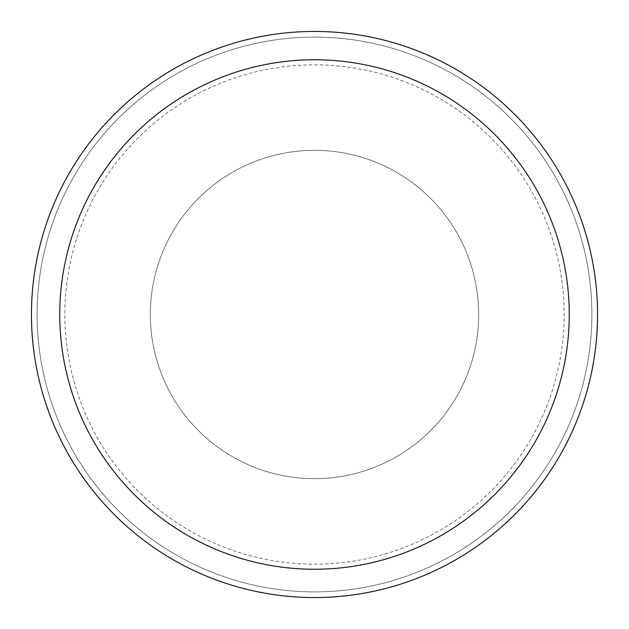 <?xml version="1.0" encoding="UTF-8"?>
<svg xmlns="http://www.w3.org/2000/svg" width="629" height="629" viewBox="0 0 629 629"><rect width="100%" height="100%" fill="white"/><g stroke="black" fill="none" stroke-linecap="round" stroke-linejoin="round"><path stroke-width="0.47" stroke-dasharray="3.15 2.36" d="M314.5 150.331A164.169 164.169 0 0 1 478.669 314.5A164.169 164.169 0 0 1 314.5 478.669A164.169 164.169 0 0 1 150.331 314.5A164.169 164.169 0 0 1 314.5 150.331A164.169 164.169 0 0 1 478.669 314.5A164.169 164.169 0 0 1 314.5 478.669A164.169 164.169 0 0 1 150.331 314.5A164.169 164.169 0 0 1 314.5 150.331A164.169 164.169 0 0 1 478.669 314.5A164.169 164.169 0 0 1 314.5 478.669A164.169 164.169 0 0 1 150.331 314.5A164.169 164.169 0 0 1 314.5 150.331A164.169 164.169 0 0 1 478.669 314.5A164.169 164.169 0 0 1 314.5 478.669A164.169 164.169 0 0 1 150.331 314.5A164.169 164.169 0 0 1 314.5 150.331M314.5 64.85A249.65 249.65 0 0 1 564.15 314.5A249.65 249.65 0 0 1 314.5 564.15A249.65 249.65 0 0 1 64.85 314.5A249.65 249.65 0 0 1 314.5 64.85A249.65 249.65 0 0 1 564.15 314.5A249.65 249.65 0 0 1 314.5 564.15A249.65 249.65 0 0 1 64.85 314.5A249.65 249.65 0 0 1 314.5 64.85M314.5 37.111A277.389 277.389 0 0 1 591.889 314.5A277.389 277.389 0 0 1 314.5 591.889A277.389 277.389 0 0 1 37.111 314.5A277.389 277.389 0 0 1 314.5 37.111A277.389 277.389 0 0 1 591.889 314.5A277.389 277.389 0 0 1 314.5 591.889A277.389 277.389 0 0 1 37.111 314.5A277.389 277.389 0 0 1 314.5 37.111A277.389 277.389 0 0 1 591.889 314.5A277.389 277.389 0 0 1 314.5 591.889A277.389 277.389 0 0 1 37.111 314.5A277.389 277.389 0 0 1 314.5 37.111M314.5 31.45A283.05 283.05 0 0 1 597.55 314.5A283.05 283.05 0 0 1 314.5 597.55A283.05 283.05 0 0 1 31.45 314.5A283.05 283.05 0 0 1 314.5 31.45"/><path stroke-width="0.94" d="M314.5 31.45A283.05 283.05 0 0 1 597.55 314.5A283.05 283.05 0 0 1 314.5 597.55A283.05 283.05 0 0 1 31.45 314.5A283.05 283.05 0 0 1 314.5 31.45M314.5 59.755A254.745 254.745 0 0 1 569.245 314.5A254.745 254.745 0 0 1 314.5 569.245A254.745 254.745 0 0 1 59.755 314.5A254.745 254.745 0 0 1 314.5 59.755"/></g></svg>
